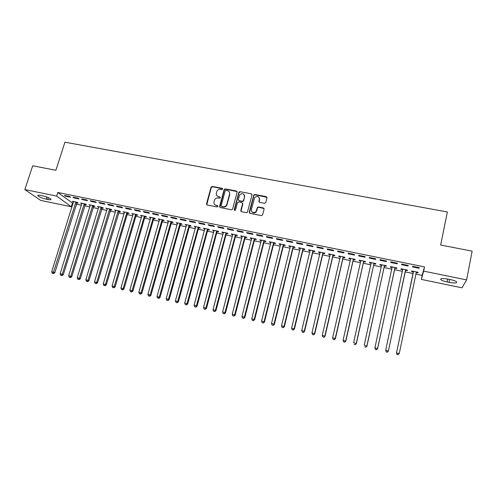 <?xml version="1.0" encoding="UTF-8"?>
<svg xmlns="http://www.w3.org/2000/svg" width="497" height="497" viewBox="0 0 497 497"><rect width="100%" height="100%" fill="white"/><g stroke="black" fill="none" stroke-linecap="round" stroke-linejoin="round"><path stroke-width="0.75" d="M222.656 189.084L222.178 188.307L212.244 186.431L211.088 187.083L206.485 203.863L207.162 204.975L217.133 206.932L217.972 206.41L217.487 205.621L216.195 205.367C214.418 204.832 213.691 203.64 214.002 201.794L214.542 199.937C215.338 198.458 216.555 197.812 218.195 197.999L219.488 198.247L220.32 197.725L219.836 196.942L218.55 196.694C216.773 196.166 216.046 194.986 216.35 193.147L216.885 191.326C217.667 189.835 218.885 189.183 220.538 189.363L221.824 189.605L222.656 189.084M222.662 188.761L212.468 186.76L211.318 187.406L206.758 204.789M217.966 206.044L216.195 205.367M220.32 197.377L218.55 196.694M264.559 203.304L265.771 202.546L266.995 197.769L266.268 196.638L254.874 194.489L253.805 194.942L249.239 212.238L249.954 213.375L261.391 215.617L262.609 214.853L264.1 209.044L263.373 207.908L258.477 206.963L257.434 207.367L256.054 211.548C253.277 213.362 251.706 212.71 251.352 209.585L254.65 197.551C257.409 195.607 258.999 196.209 259.422 199.378L258.937 201.242L259.664 202.372L264.559 203.304M415.79 274.077L422.146 275.381L424.513 266.901L57.82 192.488L56.67 196.085L71.27 206.758L40.704 200.415L24.85 189.581L56.67 196.085M424.513 266.901L423.643 271.12L466.602 279.904L461.993 287.831L421.319 279.395L423.643 271.12M24.85 189.581L32.684 165.774L55.894 170.278L64.927 142.198L447.362 211.97L440.665 245.027L472.15 251.147L466.602 279.904M237.144 192.115L236.448 191.003L225.303 188.897L224.172 189.487L219.581 206.429L220.27 207.547L231.459 209.746L232.553 209.243L237.144 192.115M240.008 191.68L251.277 193.805L251.991 194.93L247.4 212.231L246.344 212.666L241.492 211.716L240.778 210.579L242.592 203.695L241.884 202.565L238.684 201.95L237.485 202.708L235.51 210.051C234.789 210.598 234.373 210.442 234.255 209.597L238.908 192.196L240.008 191.68L251.277 193.805M401.682 264.087L401.595 264.69L408.143 266.025L408.248 265.423L401.682 264.087M405.595 270.3L407.316 270.654L407.416 270.088L401.029 268.778L400.955 269.349L402.669 269.697M379.994 259.67L379.988 260.285L386.436 261.602L386.467 260.993L379.994 259.67M384.529 265.97L386.219 266.317L386.25 265.746L379.957 264.454L379.95 265.031L381.64 265.379M358.635 255.328L358.71 255.949L365.059 257.241L365.009 256.62L358.635 255.328M363.767 261.708L365.432 262.049L365.388 261.459L359.188 260.192L359.256 260.782L360.872 261.111M337.6 251.041L337.743 251.675L343.999 252.948L343.881 252.321L337.6 251.041M343.303 257.502L344.949 257.837L344.831 257.241L338.724 255.986L338.861 256.589L340.377 256.899M316.875 246.823L317.092 247.469L323.255 248.724L323.062 248.084L316.875 246.823M323.137 253.358L324.758 253.694L324.578 253.085L318.558 251.849L318.757 252.457L320.18 252.749M296.454 242.666L296.74 243.319L302.81 244.555L302.549 243.909L296.454 242.666M303.263 249.277L304.86 249.6L304.611 248.985L298.678 247.767L298.945 248.388L300.275 248.662M276.332 238.566L276.68 239.231L282.669 240.449L282.339 239.79L276.332 238.566M283.669 245.245L285.241 245.574L284.93 244.946L279.078 243.747L279.413 244.375L280.65 244.63M256.502 234.534L256.918 235.205L262.814 236.404L262.422 235.74L256.502 234.534M264.348 241.275L265.901 241.598L265.522 240.964L259.757 239.778L260.148 240.418L261.304 240.654M236.957 230.552L237.436 231.235L243.25 232.416L242.791 231.739L236.957 230.552M245.301 237.361L246.829 237.678L246.394 237.038L240.71 235.87L241.163 236.516L242.225 236.734M217.692 226.632L218.233 227.322L223.967 228.49L223.439 227.8L217.692 226.632M226.514 233.503L228.024 233.814L227.533 233.161L221.923 232.012L222.432 232.664L223.414 232.869M225.793 233.354L226.29 233.46M198.701 222.768L199.297 223.464L204.95 224.613L204.366 223.917L198.701 222.768M207.988 229.701L209.479 230.005L208.926 229.347L203.397 228.21L204.87 229.055M207.218 229.539L207.752 229.651M179.976 218.953L180.635 219.655L186.207 220.792L185.567 220.09L179.976 218.953M189.724 225.942L191.19 226.247L190.581 225.582L185.126 224.458L186.574 225.296M161.513 215.195L162.227 215.909L167.725 217.027L167.023 216.319L161.513 215.195M171.701 222.24L173.149 222.538L172.484 221.867L167.104 220.761L168.526 221.587M143.31 211.486L144.08 212.207L149.498 213.312L148.746 212.592L143.31 211.486M153.921 218.587L155.35 218.885L154.635 218.202L149.33 217.114L150.728 217.934M125.356 207.833L126.176 208.56L131.525 209.647L130.717 208.926L125.356 207.833M136.383 214.984L137.793 215.276L137.029 214.586L131.792 213.511L133.171 214.325M107.65 204.23L108.52 204.963L113.794 206.038L112.937 205.304L107.65 204.23M119.075 211.43L120.467 211.716L119.653 211.02L114.484 209.958L115.844 210.765M90.181 200.67L91.106 201.409L96.306 202.472L95.399 201.732L90.181 200.67M102.003 207.92L103.376 208.2L102.512 207.504L97.412 206.454L98.748 207.249M72.953 197.166L73.923 197.912L79.054 198.955L78.097 198.21L72.953 197.166M85.149 204.46L86.509 204.739L85.596 204.031L80.564 203L81.881 203.782M57.82 192.488L73.09 203.459M76.265 204.112L81.446 205.18M84.608 205.833L89.851 206.914M93.007 207.566L98.319 208.659M101.463 209.305L106.836 210.411M109.974 211.057L115.416 212.182M118.541 212.822L124.051 213.958M127.164 214.598L132.749 215.754M135.849 216.388L141.502 217.556M144.59 218.189L150.311 219.37M153.393 220.003L159.183 221.202M162.252 221.83L168.116 223.041M171.173 223.669L177.112 224.892M180.15 225.52L186.164 226.756M189.195 227.384L195.284 228.639M198.303 229.26L204.466 230.527M207.466 231.148L213.71 232.434M216.698 233.05L223.023 234.354M225.998 234.969L232.397 236.286M235.361 236.895L241.834 238.231M244.785 238.84L251.345 240.188M254.278 240.797L260.919 242.163M263.839 242.766L270.561 244.151M273.462 244.748L280.271 246.152M283.16 246.748L290.049 248.165M292.926 248.755L299.902 250.196M302.76 250.786L309.824 252.24M312.663 252.824L319.813 254.296M322.64 254.88L329.878 256.371M332.692 256.949L340.016 258.459M342.812 259.036L350.23 260.565M353.007 261.136L360.518 262.683M363.276 263.255L370.88 264.82M373.62 265.386L381.323 266.97M384.044 267.535L391.835 269.138M394.543 269.697L402.433 271.325M405.117 271.878L413.1 273.518M76.811 202.745L78.153 203.018L77.221 202.31L72.227 201.285L73.525 202.068M64.424 195.427L65.418 196.178L70.518 197.216L69.537 196.47L64.424 195.427M93.548 206.18L94.915 206.466L94.026 205.758L88.963 204.721L90.286 205.516M81.539 198.912L82.483 199.657L87.652 200.707L86.714 199.968L81.539 198.912M110.514 209.666L111.893 209.951L111.055 209.256L105.923 208.2L107.265 209.001M98.884 202.447L99.785 203.18L105.022 204.248L104.134 203.515L98.884 202.447M127.698 213.201L129.102 213.486L128.313 212.797L123.107 211.728L124.474 212.536M116.472 206.025L117.317 206.752L122.629 207.833L121.796 207.106L116.472 206.025M145.124 216.779L146.54 217.071L145.801 216.388L140.527 215.307L141.918 216.12M134.302 209.653L135.097 210.38L140.477 211.473L139.7 210.753L134.302 209.653M162.78 220.407L164.221 220.705L163.532 220.028L158.189 218.928L159.599 219.755M152.38 213.337L153.119 214.052L158.58 215.164L157.853 214.449L152.38 213.337M180.678 224.085L182.138 224.383L181.504 223.718L176.087 222.606L177.522 223.439M170.713 217.065L171.397 217.773L176.932 218.904L176.261 218.195L170.713 217.065M198.825 227.812L200.303 228.117L199.726 227.458L194.228 226.328L195.688 227.172M198.023 227.651L198.576 227.763M189.301 220.854L189.935 221.55L195.545 222.693L194.936 221.997L189.301 220.854M217.22 231.596L218.723 231.9L218.195 231.248L212.629 230.105L214.108 230.956M216.475 231.44L216.99 231.546M208.162 224.694L208.734 225.383L214.424 226.545L213.872 225.855L208.162 224.694M235.876 235.429L237.398 235.74L236.926 235.093L231.279 233.932L231.764 234.584L232.789 234.795M235.18 235.286L235.659 235.385M227.291 228.583L227.8 229.272L233.571 230.446L233.081 229.763L227.291 228.583M254.787 239.312L256.334 239.629L255.924 238.995L250.196 237.814L250.625 238.461L251.73 238.684M246.692 232.534L247.139 233.211L252.998 234.404L252.569 233.733L246.692 232.534M273.971 243.257L275.537 243.58L275.189 242.946L269.38 241.753L269.747 242.387L270.94 242.635M266.38 236.541L266.765 237.212L272.704 238.423L272.344 237.759L266.38 236.541M293.429 247.251L295.013 247.581L294.733 246.959L288.844 245.748L289.142 246.375L290.428 246.636M286.353 240.61L286.676 241.269L292.702 242.499L292.404 241.84L286.353 240.61M313.166 251.308L314.775 251.637L314.558 251.028L308.581 249.798L308.817 250.413L310.19 250.699M306.624 244.735L306.879 245.388L312.992 246.63L312.768 245.984L306.624 244.735M333.183 255.421L334.816 255.756L334.667 255.154L328.604 253.911L328.772 254.514L330.244 254.818M327.2 248.922L327.38 249.562L333.586 250.83L333.431 250.196L327.2 248.922M353.497 259.596L355.156 259.937L355.075 259.347L348.919 258.08L349.024 258.676L350.59 258.999M348.08 253.178L348.186 253.805L354.491 255.091L354.404 254.464L348.08 253.178M374.111 263.832L375.788 264.174L375.782 263.596L369.538 262.31L369.569 262.894L371.234 263.242M369.277 257.489L369.308 258.111L375.707 259.415L375.695 258.8L369.277 257.489M395.022 268.125L396.73 268.479L396.792 267.908L390.456 266.609L390.412 267.181L392.114 267.529M390.797 261.869L390.754 262.478L397.246 263.801L397.314 263.199L390.797 261.869M411.572 271.53L411.69 270.964L411.572 271.53L413.299 271.884M416.25 272.486L417.983 272.847L418.095 272.281M411.69 270.964L418.12 272.288L417.983 272.847M412.522 266.914L412.647 266.317L412.522 266.914L419.12 268.262L419.244 267.666L419.12 268.262M412.647 266.317L419.263 267.666M238.914 192.612L239.082 191.966M450.357 279.575C453.525 280.265 455.606 281.022 456.613 281.849C457.178 283.153 454.656 283.327 449.039 282.358L447.058 281.948C443.902 281.265 441.827 280.507 440.82 279.674C440.218 278.376 442.721 278.208 448.331 279.159L450.357 279.575M422.146 275.381L421.319 279.395M72.357 203.31L71.27 206.758M46.271 199.167C42.233 198.204 39.431 197.085 37.865 195.812C37.368 195.085 38.387 194.961 40.934 195.439L42.431 195.75C46.488 196.713 49.29 197.831 50.843 199.098C51.34 199.831 50.303 199.956 47.743 199.471L46.271 199.167L46.948 197.06M73.171 201.999L73.326 201.509M65.418 196.178L65.585 195.663M81.489 203.708L81.638 203.217M73.923 197.912L74.084 197.396M89.864 205.429L90.013 204.938M82.483 199.657L82.645 199.142M98.294 207.156L98.443 206.665M91.106 201.409L91.268 200.894M106.774 208.902L106.923 208.411M99.785 203.18L99.94 202.658M115.316 210.653L115.466 210.163M108.52 204.963L108.681 204.441M123.915 212.424L124.064 211.927M117.317 206.752L117.478 206.23M132.569 214.201L132.718 213.704M126.176 208.56L126.331 208.032M141.285 215.99L141.434 215.493M135.097 210.38L135.252 209.846M150.057 217.792L150.206 217.295M144.08 212.207L144.236 211.679M158.891 219.612L159.034 219.102M153.119 214.052L153.275 213.517M167.781 221.438L167.93 220.929M162.227 215.909L162.382 215.369M176.739 223.277L176.882 222.768M171.397 217.773L171.552 217.239M185.754 225.129L185.897 224.619M180.635 219.655L180.784 219.115M194.83 226.992L194.967 226.483M189.935 221.55L190.084 221.01M203.969 228.868L204.105 228.359M199.297 223.464L199.446 222.917M213.17 230.763L213.306 230.248M208.734 225.383L208.883 224.837M222.432 232.664L222.575 232.149M218.233 227.322L218.382 226.769M231.764 234.584L231.906 234.062M227.8 229.272L227.943 228.719M237.131 191.587L225.508 189.227L224.377 189.811L219.829 207.33M241.163 236.516L241.3 235.988M237.436 231.235L237.578 230.683M250.625 238.461L250.761 237.933M247.139 233.211L247.289 232.658M260.148 240.418L260.285 239.889M256.918 235.205L257.061 234.646M269.747 242.387L269.883 241.859M266.765 237.212L266.908 236.653M279.413 244.375L279.544 243.841M276.68 239.231L276.823 238.672M289.142 246.375L289.273 245.841M286.676 241.269L286.812 240.703M298.945 248.388L299.076 247.848M296.74 243.319L296.877 242.753M308.817 250.413L308.948 249.879M306.879 245.388L307.016 244.816M318.757 252.457L318.888 251.917M317.092 247.469L317.223 246.897M328.772 254.514L328.902 253.973M327.38 249.562L327.511 248.991M338.861 256.589L338.991 256.042M337.743 251.675L337.879 251.097M349.024 258.676L349.149 258.129M348.186 253.805L348.322 253.228M359.256 260.782L359.381 260.229M358.71 255.949L358.84 255.365M369.569 262.894L369.687 262.348M369.308 258.111L369.439 257.527M379.95 265.031L380.075 264.479M379.988 260.285L380.118 259.701M390.412 267.181L390.536 266.622M390.754 262.478L390.878 261.888M400.955 269.349L401.073 268.784M401.595 264.69L401.719 264.093M216.847 195.681L218.761 197.011M214.536 204.404L216.412 205.677M225.986 190.394L225.153 190.923L221.177 205.652L221.662 206.441L223.035 206.709C224.569 206.907 225.756 206.33 226.595 204.988L229.571 194.203C229.875 192.364 229.129 191.177 227.353 190.655L225.986 190.394M229.347 192.097L229.776 194.526L226.8 205.292C225.967 206.634 224.781 207.212 223.246 207.013L221.873 206.746M251.985 194.439L251.451 194.128M242.579 203.155L242.778 204.006L240.995 211.442M240.194 192.004L238.995 192.755L234.454 210.25M244.468 196.576C243.977 193.339 242.368 192.799 239.641 194.942L238.33 199.514L239.032 200.639L242.232 201.254L243.313 200.776L244.648 196.899L244.331 194.923M238.535 200.366L239.032 200.639M244.648 196.899L243.499 201.086L242.418 201.565L239.225 200.95M259.316 197.812L259.583 199.695L259.111 202.043M251.681 211.592C253.004 213.319 254.514 213.406 256.222 211.852L256.52 210.591M264.093 208.554L258.639 207.268L257.595 207.678L256.688 210.896M267.001 197.315L255.042 194.812L253.979 195.265L249.438 213.083M73.568 201.558L51.688 271.729L54.825 272.723L77.147 202.298M53.104 273.406L52.26 273.207L53.514 273.605L53.104 273.406L75.873 202.03M52.26 273.207L51.688 271.729M54.825 272.723L53.514 273.605M81.918 203.273L60.143 273.71L63.268 274.711L85.49 204.006M61.56 275.4L60.709 275.195L61.963 275.599L61.56 275.4L62.262 274.214L84.235 203.751M60.709 275.195L60.143 273.71M63.268 274.711L61.963 275.599M90.324 205L68.648 275.711L71.761 276.705L93.89 205.733M70.071 277.401L69.22 277.202L70.462 277.599L70.071 277.401L70.785 276.214L92.659 205.478M69.22 277.202L68.648 275.711M71.761 276.705L70.462 277.599M98.785 206.74L77.215 277.724L80.321 278.718L102.345 207.466M78.638 279.42L77.781 279.221L79.023 279.618L78.638 279.42L79.365 278.227L101.133 207.218M77.781 279.221L77.215 277.724M80.321 278.718L79.023 279.618M107.302 208.485L85.838 279.749L88.932 280.743L110.85 209.212M87.267 281.457L86.403 281.252L87.64 281.644L87.267 281.457L88 280.258L109.669 208.97M86.403 281.252L85.838 279.749M88.932 280.743L87.64 281.644M115.876 210.243L94.517 281.793L97.605 282.781L119.417 210.97M95.958 283.501L95.082 283.296L96.319 283.694L95.958 283.501L96.698 282.302L118.255 210.734M95.082 283.296L94.517 281.793M97.605 282.781L96.319 283.694M124.511 212.02L103.258 283.849L106.339 284.837L127.449 213.642L128.046 212.741M104.699 285.564L103.823 285.353L105.053 285.75L104.699 285.564L105.457 284.365L126.903 212.511M103.823 285.353L103.258 283.849M106.339 284.837L105.053 285.75M133.202 213.803L112.061 285.918L115.13 286.906L136.128 215.425L136.725 214.524M113.509 287.633L112.626 287.428L113.85 287.819L113.509 287.633L114.273 286.434L135.613 214.294M112.626 287.428L112.061 285.918M115.13 286.906L113.85 287.819M141.949 215.599L120.926 287.999L123.983 288.987L144.869 217.226L145.466 216.319M122.374 289.726L121.485 289.515L122.709 289.906L122.374 289.726L123.15 288.521L144.379 216.096M121.485 289.515L120.926 287.999M123.983 288.987L122.709 289.906M150.759 217.406L129.847 290.093L132.892 291.08L153.672 219.034L154.263 218.127M131.307 291.826L130.407 291.615L131.63 292.012L131.307 291.826L132.09 290.621L153.2 217.91M130.407 291.615L129.847 290.093M132.892 291.08L131.63 292.012M159.624 219.227L138.837 292.205L141.869 293.193L162.531 220.854L163.122 219.941M140.297 293.944L139.396 293.733L140.608 294.125L140.297 293.944L141.092 292.739L162.084 219.73M139.396 293.733L138.837 292.205M141.869 293.193L140.608 294.125M168.551 221.059L147.882 294.336L150.908 295.317L171.446 222.687L172.043 221.774M149.349 296.075L148.441 295.864L149.653 296.255L149.349 296.075L150.156 294.87L171.03 221.569M148.441 295.864L147.882 294.336M150.908 295.317L149.653 296.255M177.547 222.904L156.996 296.473L160.003 297.454L180.43 224.538L181.026 223.619M158.468 298.225L157.549 298.007L158.754 298.399L158.468 298.225L159.282 297.013L180.038 223.414M157.549 298.007L156.996 296.473M160.003 297.454L158.754 298.399M186.599 224.762L166.172 298.635L169.173 299.61L189.469 226.396L190.065 225.476M167.644 300.387L166.725 300.169L167.924 300.561L167.644 300.387L168.477 299.175L189.108 225.278M166.725 300.169L166.172 298.635M169.173 299.61L167.924 300.561M195.712 226.632L175.41 300.803L178.398 301.778L198.57 228.266L199.173 227.34M176.895 302.567L175.963 302.35L177.162 302.735L176.895 302.567L177.733 301.35L198.241 227.154M175.963 302.35L175.41 300.803M178.398 301.778L177.162 302.735M204.888 228.514L184.716 302.99L187.692 303.965L207.74 230.154L208.336 229.223M186.201 304.76L185.269 304.537L186.462 304.928L187.052 303.543L207.435 229.036M185.269 304.537L184.716 302.99M187.692 303.965L186.462 304.928M214.126 230.415L194.091 305.195L197.054 306.164L216.972 232.049L217.568 231.117M195.582 306.966L194.638 306.748L195.824 307.134L196.445 305.748L216.692 230.937M194.638 306.748L194.091 305.195M197.054 306.164L195.824 307.134M223.433 232.323L203.528 307.413L206.479 308.382L226.265 233.963L226.862 233.025M205.025 309.196L204.074 308.972L205.255 309.358L205.901 307.966L226.017 232.851M204.074 308.972L203.528 307.413M206.479 308.382L205.255 309.358M244.698 195.843L244.474 196.582M232.801 234.249L213.033 309.643L215.971 310.613L235.621 235.889L236.224 234.951M214.536 311.433L213.58 311.209L214.76 311.594L215.425 310.209L235.404 234.783M213.58 311.209L213.033 309.643M215.971 310.613L214.76 311.594M242.238 236.181L222.606 311.899L225.532 312.861L245.046 237.827L245.648 236.883M224.116 313.688L223.153 313.464L224.327 313.849L225.011 312.464L244.859 236.721M223.153 313.464L222.606 311.899M225.532 312.861L224.327 313.849M251.743 238.131L232.254 314.16L235.162 315.129L254.539 239.778L255.141 238.833M233.764 315.962L232.795 315.738L233.963 316.117L234.671 314.731L254.377 238.678M232.795 315.738L232.254 314.16M235.162 315.129L233.963 316.117M261.31 240.101L241.964 316.446L244.859 317.409L264.093 241.747L264.696 240.797M243.48 318.254L242.505 318.024L243.667 318.409L244.406 317.018L263.963 240.641M242.505 318.024L241.964 316.446M244.859 317.409L243.667 318.409M270.946 242.076L251.749 318.745L254.632 319.701L273.723 243.723L274.325 242.772M253.271 320.559L252.29 320.329L253.439 320.708L254.203 319.322L273.623 242.623M252.29 320.329L251.749 318.745M254.632 319.701L253.439 320.708M280.656 244.07L261.602 321.062L264.472 322.019L283.414 245.717L284.017 244.76M263.13 322.882L262.143 322.646L263.286 323.031L264.075 321.64L283.346 244.623M262.143 322.646L261.602 321.062M264.472 322.019L263.286 323.031M290.428 246.077L271.53 323.392L274.381 324.348L293.18 247.723L293.783 246.76M273.064 325.218L272.064 324.988L273.207 325.367L274.021 323.982L293.143 246.63M272.064 324.988L271.53 323.392M274.381 324.348L273.207 325.367M300.275 248.096L281.526 325.746L284.365 326.697L303.008 249.749L303.611 248.78M283.066 327.579L282.06 327.343L283.197 327.722L284.042 326.336L303.008 248.655M282.06 327.343L281.526 325.746M284.365 326.697L283.197 327.722M310.19 250.134L291.602 328.113L294.423 329.064L312.911 251.786L313.52 250.817M293.143 329.952L292.137 329.716L293.261 330.089L294.131 328.703L312.942 250.699M292.137 329.716L291.602 328.113M294.423 329.064L293.261 330.089M320.18 252.184L301.747 330.499L304.555 331.443L322.888 253.837L323.491 252.861M303.294 332.344L302.282 332.102L303.4 332.481L304.294 331.095L322.951 252.749M302.282 332.102L301.747 330.499M304.555 331.443L303.4 332.481M330.238 254.247L311.973 332.897L314.763 333.841L332.934 255.899L333.537 254.924M313.526 334.754L312.501 334.512L313.613 334.885L314.539 333.499L333.027 254.818M312.501 334.512L311.973 332.897M314.763 333.841L313.613 334.885M340.37 256.328L322.267 335.32L325.044 336.264L343.054 257.98L343.657 256.999M323.827 337.177L322.795 336.935L323.907 337.314L324.858 335.929L343.185 256.906M322.795 336.935L322.267 335.32M325.044 336.264L323.907 337.314M350.621 258.701L332.642 337.755L335.4 338.699L353.249 260.08L353.852 259.092M334.208 339.625L333.17 339.376L334.27 339.755L335.251 338.37L353.41 259.005M333.17 339.376L332.642 337.755M335.4 338.699L334.27 339.755M360.859 260.534L343.098 340.215L345.837 341.153L363.512 262.192L364.121 261.205M360.816 260.521L360.897 260.981M344.669 342.091L343.62 341.843L344.719 342.216L345.719 340.83L363.711 261.118M343.62 341.843L343.098 340.215M345.837 341.153L344.719 342.216M371.216 262.658L353.628 342.688L356.355 343.626L373.856 264.317L374.465 263.323M371.135 262.64L371.24 263.211M355.206 344.57L354.15 344.322L355.237 344.694L356.274 343.309L374.092 263.248M356.355 343.626L355.237 344.694M381.653 264.802L364.239 345.185L366.948 346.111L384.274 266.46L384.883 265.466M381.528 264.777L381.653 265.448M365.823 347.074L364.755 346.819L365.842 347.192L366.904 345.813L384.548 265.392M366.948 346.111L365.842 347.192M392.164 266.957L374.931 347.695L377.621 348.621L394.773 268.622L395.376 267.616M391.996 266.926L392.145 267.697L392.195 267.119M376.521 349.59L375.446 349.341L376.521 349.708L377.614 348.329L395.078 267.554M375.452 349.453L374.943 347.993L375.446 349.341M377.621 348.621L376.521 349.708M402.75 269.132L385.703 350.23L388.374 351.149L405.347 270.797L405.956 269.79M402.545 269.088L402.713 269.989M387.3 352.131L386.219 351.876L387.287 352.243L388.412 350.863L405.689 269.734M386.206 351.988L385.703 350.23L386.219 351.876M388.374 351.149L387.287 352.243M416.051 272.822L416.604 271.977M413.175 271.269L413.33 272.437L396.494 353.063L399.284 353.423L416.38 271.927M413.417 271.319L396.556 352.777L397.041 354.541L398.159 354.69L397.072 354.429M398.159 354.69L399.284 353.423L398.134 354.802M397.041 354.541L396.494 353.063M222.389 188.636L222.178 188.307M220.053 197.259L219.836 196.942M211.281 187.506L211.057 187.176M212.468 186.76L212.244 186.431M224.315 189.978L224.11 189.649M225.508 189.227L225.303 188.897M236.64 191.333L236.448 191.003M227.073 204.609L226.868 204.298M229.776 194.526L229.571 194.203M242.778 204.006L242.592 203.695M238.995 192.755L238.808 192.432M242.418 201.565L242.232 201.254M243.623 200.807L243.437 200.496M259.105 201.552L258.937 201.242M259.583 199.695L259.422 199.378M253.843 195.57L253.669 195.246M255.042 194.812L254.874 194.489M266.423 196.961L266.268 196.638M47.743 199.471L48.339 197.62M449.039 282.358L449.617 279.426M447.058 281.948L447.635 279.022M76.557 203.174L75.619 202.465M76.718 202.863L75.78 202.155M84.9 204.888L83.987 204.186M85.062 204.578L84.148 203.869M93.299 206.615L92.405 205.913M93.461 206.305L92.566 205.596M101.748 208.355L100.885 207.653M101.91 208.038L101.046 207.336M110.259 210.107L109.415 209.411M110.421 209.79L109.576 209.088M118.826 211.865L118.006 211.175M118.988 211.548L118.168 210.852M127.449 213.642L126.654 212.952M127.611 213.319L126.816 212.629M136.128 215.425L135.358 214.741M136.29 215.108L135.519 214.418M144.869 217.226L144.124 216.543M145.031 216.903L144.285 216.22M153.672 219.034L152.952 218.351M153.834 218.711L153.113 218.028M162.531 220.854L161.836 220.177M162.687 220.531L161.997 219.854M171.446 222.687L170.782 222.016M171.608 222.364L170.943 221.687M180.43 224.538L179.784 223.867M180.591 224.209L179.945 223.538M189.469 226.396L188.854 225.731M189.63 226.067L189.015 225.402M198.57 228.266L197.986 227.607M198.732 227.937L198.148 227.278M207.74 230.154L207.181 229.496M207.901 229.825L207.342 229.167M216.972 232.049L216.437 231.397M217.127 231.72L216.599 231.068M226.265 233.963L225.762 233.317M226.421 233.627L225.924 232.981M235.621 235.889L235.149 235.243M235.783 235.553L235.311 234.907M245.046 237.827L244.605 237.187M245.207 237.491L244.766 236.845M254.539 239.778L254.129 239.144M254.7 239.442L254.284 238.802M264.093 241.747L263.714 241.113M264.255 241.405L263.876 240.772M273.723 243.723L273.369 243.095M273.878 243.381L273.53 242.753M283.414 245.717L283.097 245.096M283.576 245.375L283.253 244.748M293.18 247.723L292.888 247.108M293.336 247.382L293.05 246.76M303.008 249.749L302.754 249.134M303.17 249.401L302.915 248.786M312.911 251.786L312.688 251.171M313.073 251.439L312.849 250.83M322.888 253.837L322.696 253.228M323.044 253.489L322.857 252.88M332.934 255.899L332.779 255.303M333.089 255.551L332.934 254.949M343.054 257.98L342.93 257.39M343.21 257.632L343.092 257.036M353.249 260.08L353.162 259.49M353.404 259.726L353.317 259.136M363.512 262.192L363.462 261.608M363.674 261.838L363.618 261.248M373.856 264.317L373.843 263.739M374.017 263.963L373.999 263.379M381.671 265.355L381.684 264.957M384.274 266.46L384.299 265.889M384.436 266.106L384.454 265.528M394.773 268.622L394.829 268.051M394.929 268.262L394.985 267.69M402.7 269.859L402.781 269.293M405.347 270.797L405.44 270.231M405.502 270.436L405.595 269.871M413.33 272.045L413.454 271.48M413.33 272.437L413.448 271.878M416.157 272.623L416.287 272.064M211.318 187.406L211.088 187.083M224.377 189.811L224.172 189.487M243.499 201.086L243.313 200.776M239.094 192.519L238.908 192.196M257.595 207.678L257.434 207.367M253.979 195.265L253.805 194.942M37.865 195.812L38.064 195.203M440.82 279.674L441.001 278.78M198.589 228.21L198.005 227.551M207.783 230.036L207.224 229.378M217.04 231.869L216.506 231.217M226.359 233.727L225.862 233.074M235.752 235.597L235.28 234.951"/></g></svg>
